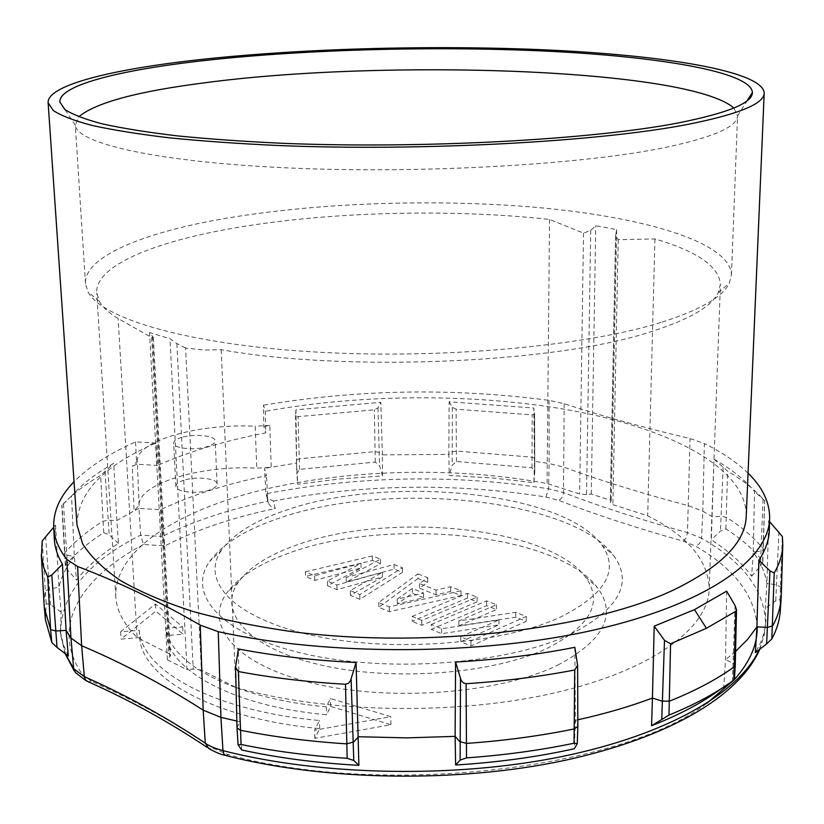 <?xml version="1.0" encoding="UTF-8"?>
<svg xmlns="http://www.w3.org/2000/svg" width="824" height="824" viewBox="0 0 824 824"><rect width="100%" height="100%" fill="white"/><g stroke="black" fill="none" stroke-linecap="round" stroke-linejoin="round"><path stroke-width="0.62" stroke-dasharray="4.12 3.09" d="M76.993 524.929C77.477 492.721 103.824 465.416 156.035 443.024L157.549 465.436C188.717 451.603 224.777 440.758 265.719 432.909L265.307 411.3L263.443 405.171L263.804 426.441L265.719 432.909M241.71 749.984L239.856 721.7L236.849 721.051M237.013 727.839L239.856 721.7L238.373 648.952M574.843 647.314L575.368 720.341L574.328 748.738M577.83 719.805L575.368 720.341L577.861 726.335M726.634 591.158L725.542 659.674L723.812 686.649L720.681 689.029M735.574 651.465L725.542 659.674L733.401 663.392L735.266 665.39M769.328 529.647L768.679 520.655L766.907 583.392L765.3 608.359L765.877 620.122C765.383 630.906 761.881 641.762 755.351 652.711M759.172 649.734L763.683 637.179L765.568 624.736C765.177 591.158 743.835 562.318 701.543 538.216L702.841 511.199L712.348 516.782L720.959 516.308L726.531 517.348C741.713 527.02 754.001 537.547 763.395 548.928L763.642 549.536L761.242 550.999L753.229 552.41L754.537 491.454C744.752 479.702 731.238 468.949 713.986 459.184L711.308 539.844C728.529 550.865 741.981 562.998 751.643 576.244L753.229 552.41C760.583 562.287 765.136 572.618 766.907 583.392L776.589 584.834L780.864 587.079L781.276 595.597M549.031 400.351L549.134 463.531L564.079 467.208C600.15 480.444 641.69 493.308 688.699 505.802L702.841 511.199L704.355 443.497L690.028 438.584C642.535 427.285 600.583 415.646 564.172 403.678L549.031 400.351C453.252 387.754 358.059 389.361 263.443 405.171M748.058 473.172C736.821 462.316 722.246 452.417 704.355 443.497M263.804 426.441L269.808 425.38L271.23 467.249L296.599 463.037L297.68 484.224L339.653 478.981L382.501 475.912L382.387 454.869L448.853 454.405L449.245 475.458L492.031 477.951L533.89 482.637L534.467 461.389L549.134 463.531L548.609 488.787C453.777 474.161 359.552 475.808 265.956 493.751L264.535 468.516L266.523 475.685C226.446 483.935 191.127 495.286 160.556 509.737L138.968 508.398L140.667 535.085L143.458 544.468L164.893 545.89C196.256 529.77 233.068 517.307 275.319 508.511L273.259 501.043L268.274 498.469L265.956 493.751L269.077 504.453L271.93 507.224L275.319 508.511M534.467 461.389L533.808 408.024L449.132 401.793L448.853 454.405L451.851 451.943L456.424 451.037L532.16 457.176L535.106 458.587L534.467 461.389M382.387 454.869L380.812 402.318L295.94 409.816L296.599 463.037L296.135 460.297L299.163 458.803L375.044 451.614L379.555 452.448L382.387 454.869M68.351 656.007L63.407 644.842L60.368 631.833L61.172 612.088L58.947 587.327C61.357 576.615 66.486 566.315 74.335 556.427L66.538 555.108L64.262 553.779L64.54 553.089C74.49 541.677 87.251 531.068 102.825 521.283L108.387 520.171L116.864 520.531L113.774 463.356C96.058 473.295 81.978 484.162 71.534 495.955L74.335 556.427L76.519 580.055C86.819 566.788 100.796 554.583 118.45 543.438L116.864 520.531L134.065 510.87L132.273 466.322L136.671 464.242L157.549 465.436M44.063 604.332L44.99 591.138L49.337 588.861L58.947 587.327L55.558 525.115L54.271 538.237M156.035 443.024L135.507 441.901C109.314 453.55 88.827 466.837 74.036 481.752M135.507 441.901L136.671 464.242M746.256 515.577C746.163 468.217 672.054 429.85 576.635 411.433C480.186 393.202 364.126 393.295 265.307 411.3M138.968 508.398L134.065 510.87L139.06 505.411C137.711 483.709 201.499 464.798 256.789 468.176L271.23 467.249L264.535 468.516M139.215 630.309L139.647 637.632C141.965 677.977 213.869 719.002 319.671 728.581L314.82 738.345L390.926 724.708L330.671 706.446L326.531 714.789C234.304 706.446 170.156 671.138 166.479 635.52L166.077 628.207L182.671 626.909L155.448 604.054L120.623 631.75L139.215 630.309C141.501 670.324 213.488 711.03 319.434 720.516L314.583 730.208L390.782 716.664L330.455 698.546L326.304 706.827L326.531 714.789M139.647 637.632L121.087 639.094L155.849 611.181L183.041 634.222L166.479 635.52M557.817 665.102C604.136 640.413 617.289 614.529 597.287 587.43C556.056 532.489 385.035 516.648 287.205 553.738C258.767 564.049 238.703 576.996 227.033 592.6C203.404 624.51 234.418 664.226 312.275 683.106C389.783 702.172 499.478 693.705 557.817 665.102M238.672 581.765C217.042 611.243 246.726 647.53 319.207 664.649C391.349 681.932 492.917 674.259 547.527 648.189C590.993 625.684 603.611 601.932 585.38 576.924C547.775 526.103 386.302 511.189 294.652 545.776C268.037 555.355 249.384 567.355 238.672 581.765L227.033 592.6M305.333 571.825L372.314 555.942L380.472 559.146L346.132 577.439L394.057 564.481L402.421 567.767L359.769 594.567L350.272 590.592L382.336 572.371L336.851 584.989L327.416 581.054L360.984 563.369L314.727 575.749L305.333 571.825L305.477 576.45L372.397 560.475L380.554 563.709L346.245 582.094L394.13 569.075L402.483 572.381L359.872 599.316L350.375 595.33L382.418 577.006L336.975 589.685L327.55 585.73L361.077 567.952L314.861 580.395L305.477 576.45M417.953 573.875L427.677 577.696L419.447 583.505L436.03 590.108L450.615 586.719L461.007 590.798L389.247 606.876L378.721 602.478L417.953 573.875L418.005 578.52L427.718 582.362L419.498 588.202L436.071 594.846L450.646 591.426L461.028 595.536L389.33 611.696L378.803 607.278L418.005 578.52M412.103 616.424L467.404 593.311L477.086 597.122L421.775 620.462L412.103 616.424L412.165 621.296L467.424 598.069L477.096 601.891L421.826 625.365L412.165 621.296M431.282 624.438L486.593 600.861L496.47 604.734L458.855 620.936L515.762 612.325L526.258 616.445L470.947 641.01L460.75 636.746L498.953 619.957L441.623 628.753L431.282 624.438L431.333 629.361L486.603 605.65L496.47 609.554L458.886 625.838L515.742 617.176L526.227 621.327L470.957 646.016L460.771 641.731L498.953 624.86L441.654 633.697L431.333 629.361M412.319 588.511L397.189 599.141L423.577 593.043L412.319 588.511L412.371 593.239L397.261 603.92L423.629 597.791L412.371 593.239M372.314 555.942L372.397 560.475M314.727 575.749L314.861 580.395M360.984 563.369L361.077 567.952M327.416 581.054L327.55 585.73M336.851 584.989L336.975 589.685M382.336 572.371L382.418 577.006M350.272 590.592L350.375 595.33M359.769 594.567L359.872 599.316M402.421 567.767L402.483 572.381M394.057 564.481L394.13 569.075M346.132 577.439L346.245 582.094M380.472 559.146L380.554 563.709M427.677 577.696L427.718 582.362M378.721 602.478L378.803 607.278M389.247 606.876L389.33 611.696M461.007 590.798L461.028 595.536M450.615 586.719L450.646 591.426M436.03 590.108L436.071 594.846M419.447 583.505L419.498 588.202M397.189 599.141L397.261 603.92M423.577 593.043L423.629 597.791M467.404 593.311L467.424 598.069M421.775 620.462L421.826 625.365M477.086 597.122L477.096 601.891M486.593 600.861L486.603 605.65M441.623 628.753L441.654 633.697M498.953 619.957L498.953 624.86M460.75 636.746L460.771 641.731M470.947 641.01L470.957 646.016M526.258 616.445L526.227 621.327M515.762 612.325L515.742 617.176M458.855 620.936L458.886 625.838M496.47 604.734L496.47 609.554M319.671 728.581L319.434 720.516M314.82 738.345L314.583 730.208M390.926 724.708L390.782 716.664M330.671 706.446L330.455 698.546M326.304 706.827C233.965 698.567 169.744 663.536 166.077 628.207M182.671 626.909L183.041 634.222M155.448 604.054L155.849 611.181M120.623 631.75L121.087 639.094M160.556 509.737L162.163 536.486C192.631 521.468 227.898 509.706 267.954 501.167L266.523 475.685M184.01 480.207C178.653 481.947 175.955 483.997 175.903 486.366C175.481 491.949 196.812 494.379 209.245 490.095C214.456 488.354 217.083 486.325 217.114 484.028C217.443 478.425 196.472 476.045 184.01 480.207M181.857 437.379C176.46 439.017 173.73 440.953 173.668 443.178C173.225 448.431 194.711 450.687 207.236 446.659C212.489 445.012 215.136 443.106 215.177 440.943C215.528 435.669 194.423 433.455 181.857 437.379M139.06 505.411L137.33 461.152L132.273 466.322M137.33 461.152C135.878 440.871 199.872 423.103 255.183 426.266L256.789 468.176M269.808 425.38L255.183 426.266M65.106 653.556L60.585 634.573C60.131 595.433 86.829 562.267 140.667 535.085L162.163 536.486L164.893 545.89M734.4 679.584L723.812 686.649M768.679 520.655L769.544 521.592M780.359 609.791L780.019 599.563L775.755 600.881L765.3 608.359M751.643 576.244L760.387 566.201L762.849 561.731L762.633 560.897C753.28 549.351 741.034 538.669 725.893 528.864L720.475 531.047L711.308 539.844M713.986 459.184L727.592 471.112C742.877 480.165 755.248 490.033 764.713 500.704L762.849 561.731M764.919 500.982L754.537 491.454M533.89 482.637L534.766 471.802L532.016 467.774L456.455 461.533L452.16 465.313L449.245 475.458M449.132 401.793L452.335 407.375L456.094 409.209L532.191 414.884L534.611 413.669L533.808 408.024M382.501 475.912L379.565 465.817L375.26 462.089L299.545 469.371L296.805 473.604L297.68 484.224M295.94 409.816L295.538 415.378L298.082 416.635L374.343 409.827L377.979 407.932L380.812 402.318M118.45 543.438L109.221 534.807L103.742 532.695C88.22 542.625 75.499 553.378 65.59 564.945L65.354 565.913L67.764 570.187L76.519 580.055M71.534 495.955L62.016 505.256C72.059 494.544 84.924 484.584 100.61 475.386L113.774 463.356M65.354 565.913L61.769 505.545M61.172 612.088L50.552 604.775L46.144 603.518L45.474 620.05M53.684 527.216L55.558 525.115M733.875 108.016L737.552 115.927C737.181 126.793 713.224 137.278 665.658 147.403C583.083 164.553 422.465 173.946 289.688 167.993C156.632 162.112 76.632 143.335 75.324 125.176L78.744 116.812M660.848 322.493C583.866 346.492 438.708 359.594 312.852 351.869C186.801 344.195 101.486 318.373 88.055 291.964L85.511 283.796C83.76 258.293 136.794 235.314 210.45 221.12C305.416 203.013 430.828 198.12 537.784 207.514C643.801 217.021 730.28 242.112 731.444 274.773L729.374 283.003C722.895 296.939 700.05 310.102 660.848 322.493M185.616 348.016L176.861 343.567L169.981 338.746L149.546 332.505L153.367 337.613L151.657 337.541L118.12 318.507C108.892 312.924 102.66 307.228 99.426 301.419L96.748 292.932C95.038 267.954 145.632 245.336 216.485 231.307C312.43 212.221 443.23 207.844 549.546 219.431L583.516 233.12L590.736 230.349L595.742 225.735L616.661 229.587L615.579 236.2L618.237 239.671L654.936 238.939C696.98 251.207 718.816 266.307 720.423 284.218L718.219 292.778C711.617 306.507 689.338 319.434 651.393 331.567C557.158 362.941 347.677 372.469 221.213 349.716L203.147 349.994L185.616 348.016L201.375 670.015L193.238 669.036L186.986 669.788L169.981 338.746M221.213 349.716L235.808 687.432L201.375 670.015M590.736 230.349L586.523 494.575L591.251 494.081L611.233 500.456L610.275 502.619L612.85 504.628L647.695 515.803C687.649 535.868 708.156 560.124 709.227 588.573L720.423 284.218M235.808 687.432C324.635 713.079 455.188 715.675 553.841 693.077C652.721 670.468 708.743 627.723 709.227 588.573M151.657 337.541L168.817 653.545L170.547 655.564L167.416 659.808L186.986 669.788M168.817 653.545L137.103 637.498L118.12 318.507M586.523 494.575L579.643 493.978L547.054 483.523C457.969 466.693 351.807 468.815 264.792 489.302C178.602 509.922 113.753 550.247 115.803 596.864C116.678 610.615 123.785 624.159 137.103 637.498M570.517 634.284C619.02 609.276 633.45 583.093 613.808 555.736C571.259 497.438 384.458 480.32 277.142 518.914C244.687 530.059 222.212 544.211 209.718 561.381C186.173 594.32 220.914 634.995 305.622 654.06C389.968 673.321 508.171 664 570.517 634.284M221.491 550.216C199.872 580.766 233.243 618.072 312.481 635.417C391.379 652.948 501.394 644.461 560.062 617.269C605.815 594.361 619.71 570.249 601.757 544.911C562.854 490.764 385.581 474.583 284.527 510.715C253.998 521.129 232.996 534.302 221.491 550.216L209.718 561.381M611.233 500.456L616.661 229.587M549.546 219.431L547.054 483.523M167.416 659.808L149.546 332.505M654.936 238.939L647.695 515.803M591.251 494.081L595.742 225.735M86.386 680.923L88.189 681.736L91.454 681.273C133.673 699.937 174.297 722.308 213.344 748.388L228.341 754.702C383.737 797.663 621.656 769.019 706.951 703.233M206.855 747.214L208.812 748.532L213.344 748.388M224.9 755.299L226.229 755.639L228.341 754.702M60.162 629.979L60.585 634.573L65.477 653.834M757.174 626.889C755.031 595.649 734.421 568.694 695.343 546.003L683.405 541.183C636.293 527.947 594.691 514.32 558.59 500.322L545.931 497.026C454.652 482.72 363.755 484.059 273.259 501.043M683.405 541.183L686.176 537.825L687.474 532.613L701.543 538.216C700.997 542.274 698.927 544.87 695.343 546.003M564.172 403.678L563.492 492.608C599.388 506.327 640.712 519.666 687.474 532.613L690.028 438.584M545.931 497.026L548.609 488.787L563.492 492.608C563.122 496.45 561.484 499.025 558.59 500.322M143.458 544.468C80.917 577.727 49.337 626.539 82.359 674.495L91.454 681.273M74.232 670.86L75.489 672.683L82.359 674.495M235.674 665.586L237.178 727.087L238.321 745.421M577.49 663.99L577.727 725.728L577.099 744.134M735.039 605.434L732.454 680.82M780.019 599.563L782.357 536.486M778.938 531.727L775.755 600.881M763.034 499.365L760.387 566.201M762.633 560.897L764.713 500.704M725.893 528.864L727.592 471.112M723.101 467.527L720.475 531.047M534.601 413.493L534.745 472.193M532.016 467.774L532.191 414.884M456.455 461.533L456.094 409.209M452.335 407.375L452.16 465.313M377.979 407.932L379.565 465.817M375.26 462.089L374.343 409.827M299.545 469.371L298.082 416.635M295.548 415.275L296.815 473.81M105.029 471.761L109.221 534.807M103.742 532.695L100.61 475.386M65.59 564.945L62.016 505.256M63.489 503.907L67.764 570.187M45.619 536.228L50.552 604.775M46.144 603.518L42.209 540.987M176.861 343.567L193.238 669.036M615.703 235.005L610.378 502.207M618.237 239.671L612.85 504.628M583.516 233.12L579.643 493.978M152.461 336.068L169.857 657.171M759.749 649.291L764.188 635.304L765.877 620.122M585.38 576.924L597.287 587.43M268.305 502.887L266.307 495.451M175.903 486.366L173.668 443.178M217.114 484.028L215.177 440.943M781.08 599.233L781.214 597.163M534.766 471.802L534.611 413.669M295.538 415.378L296.805 473.604M737.552 115.927L747.224 100.621M75.324 125.176L64.808 109.458M85.511 283.796L75.272 124.723M99.426 301.419L88.055 291.964M601.757 544.911L613.808 555.736M615.579 236.2L610.275 502.619M718.219 292.778L729.374 283.003M115.803 596.864L96.748 292.932M153.367 337.613L170.547 655.564M731.444 274.773L737.573 115.473"/><path stroke-width="1.24" d="M190.159 60.698C107.903 70.349 46.947 85.768 48.132 102.794L53.292 110.54C61.141 115.69 74.047 120.654 92.01 125.423C112.898 130.027 138.628 134.147 169.188 137.814C202.292 141.12 238.95 143.706 279.171 145.56C424.329 151.451 600.387 141.604 688.864 124.187C739.499 113.98 764.61 103.515 764.198 92.793C762.159 71.194 665.483 55.527 549.392 50.048C432.116 44.661 295.435 48.492 190.159 60.698M196.215 61.47C298.061 49.584 431.003 45.825 544.819 51.057C657.531 56.382 750.726 71.595 752.415 92.412C752.683 102.846 728.045 113.001 678.523 122.879C592.497 139.617 422.897 149 283.106 143.325C244.357 141.532 209.018 139.05 177.088 135.857C147.589 132.334 122.725 128.359 102.506 123.93C85.109 119.325 72.584 114.536 64.942 109.561L59.874 102.083C58.545 85.727 116.833 70.833 196.215 61.47M48.132 102.794L76.993 524.929L82.606 543.747C90.444 556.324 102.959 568.509 120.119 580.323C139.967 591.745 164.203 602.117 192.826 611.439C223.737 619.978 257.84 626.858 295.136 632.059C429.541 648.9 591.55 629.279 674.454 589.551C721.948 566.222 745.875 541.564 746.256 515.577L764.188 93.236M236.849 721.051L220.935 717.364L203.178 710.175C164.295 685.115 123.796 663.639 81.648 645.728L77.58 566.459C120.077 582.743 160.968 602.293 200.242 625.128L218.257 631.689C328.302 656.264 482.328 655.585 595.186 629.752C708.331 603.899 769.338 558.662 769.647 518.08C769.637 502.053 762.447 487.087 748.058 473.172M356.071 662.517L350.499 680.737L348.387 683.333L345.503 684.27C307.599 682.056 271.879 677.812 238.363 671.539L235.561 667.275L238.373 648.952C274.886 655.966 314.119 660.488 356.071 662.517L358.883 765.352C317.116 763.045 278.048 757.915 241.71 749.984L238.074 744.875L241.061 744.484C274.268 751.272 309.628 755.876 347.162 758.307L353.774 760.49L358.883 765.352M455.641 765.002L460.132 760.099L466.528 757.874C504.319 755.165 540.153 750.283 574.04 743.217L577.264 743.681L574.328 748.738C537.217 756.978 497.655 762.396 455.631 765.002L455.116 736.368L406.778 737.871L358.564 736.738L353.671 741.95L346.75 743.856C309.103 741.466 273.619 736.924 240.32 730.229L237.013 727.88L235.561 667.275M577.603 665.339L577.861 726.366L574.369 728.91C540.379 735.894 504.432 740.725 466.518 743.403L459.699 741.549L455.116 736.368L455.569 662.043C497.778 659.622 537.536 654.709 574.843 647.314L577.603 665.339L574.709 669.984C540.493 676.597 504.288 681.17 466.106 683.724L463.222 682.818L461.1 680.233L455.569 662.043M720.681 689.029C702.697 702.47 679.666 714.696 651.578 725.728L652.423 698.052C630.092 706.467 605.238 713.718 577.83 719.805M694.477 609.636L726.634 591.158L735.039 605.434L736.501 609.77L735.266 665.421L734.534 666.564C717.395 679.069 695.755 690.594 669.603 701.121L662.125 701.162L652.423 698.052L654.215 626.158L694.477 609.636L706.415 628.3L670.571 643.76L664.494 640.32L654.215 626.158M769.544 521.592L782.357 536.486L782.79 544.499L781.214 597.163C780.761 606.66 777.928 616.239 772.706 625.91L767.381 627.394L766.588 643.956L755.351 652.711L756.926 626.879L747.718 639.259L735.574 651.465M782.79 544.499C782.594 553.883 779.741 563.379 774.22 572.968L769.956 570.898L767.381 627.394L756.926 626.879L758.894 560.155C765.671 549.886 769.153 539.72 769.328 529.647L769.647 518.08M218.257 631.689L220.935 717.364L222.964 750.633L223.984 754.362L226.229 755.639C324.368 780.905 457.598 783.109 563.626 760.624C669.809 737.645 739.561 695.703 759.749 649.291M54.271 538.237L54.353 539.638C54.878 547.795 57.577 555.994 62.449 564.213L66.095 630.381L68.351 656.007L57.011 647.427L51.83 642.483L50.624 629.587L44.28 607.453L44.063 604.332M65.477 653.834L73.676 668.707L70.957 638.034L66.095 630.381L55.775 630.999L50.624 629.587L47.741 577.099L43.775 567.54L41.458 556.427L42.209 540.987L53.684 527.216M86.386 680.923L75.489 672.683L73.676 668.707L84.336 676.659L81.648 645.728L70.957 638.034L66.785 559.434L77.58 566.459M74.036 481.752C59.771 496.306 52.994 511.745 53.735 528.071C54.394 538.525 58.741 548.98 66.785 559.434M651.578 725.728L668.975 715.098C695.054 704.438 716.643 692.778 733.741 680.109L734.4 679.584L735.266 665.421M736.501 609.77L735.884 611.212L706.415 628.3M766.588 643.956L771.831 638.919C777.053 629.124 779.885 619.411 780.359 609.791L781.08 599.233M769.956 570.898L758.894 560.155M62.449 564.213L51.778 574.987L47.741 577.099M44.28 607.453L45.474 620.05L51.83 642.483M78.744 116.812C95.574 102.701 137.443 91.382 204.362 82.843C383.891 58.72 688.565 68.485 733.875 108.016M200.242 625.128L203.178 710.175L205.279 743.197L208.812 748.532C215.188 752.147 220.544 754.403 224.9 755.299M206.855 747.214C168.899 721.855 129.347 700.029 88.189 681.736L85.541 680.068L84.336 676.659C126.278 695.168 166.592 717.354 205.279 743.197C209.399 746.101 215.291 748.573 222.964 750.633C320.845 775.806 454.168 778.474 561.082 756.72C668.11 734.864 739.653 692.304 759.172 649.734M706.951 703.233L734.225 679.738M734.4 679.553C749.984 661.95 757.575 644.399 757.174 626.889M241.061 744.484L238.363 671.539M347.162 758.307L345.503 684.27M351.106 679.192L353.774 760.49M460.492 678.698L460.132 760.099M466.528 757.874L466.106 683.724M574.04 743.217L574.709 669.984M664.494 640.32L661.765 719.012M668.975 715.098L670.571 643.76M733.741 680.109L735.884 611.212M771.831 638.919L774.22 572.968M51.778 574.987L57.011 647.427M53.735 528.071L54.353 539.638M74.232 670.86L65.106 653.556M238.074 744.875L237.013 727.88M577.264 743.681L577.861 726.366M41.324 554.851L44.156 605.898M747.224 100.621L752.415 92.412M64.808 109.458L59.874 102.083"/></g></svg>
